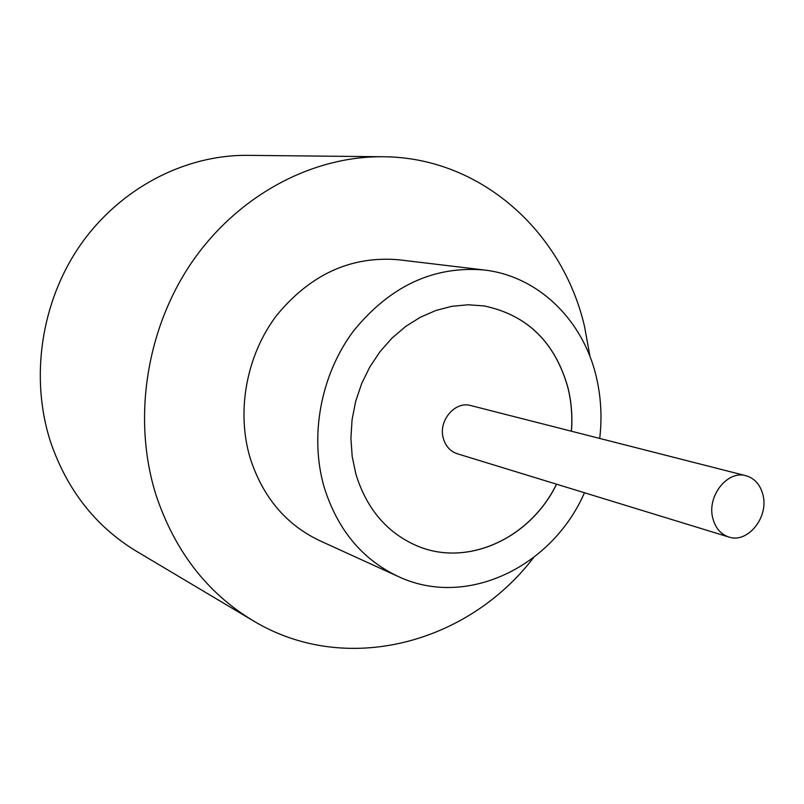 <?xml version="1.0" encoding="UTF-8"?>
<svg xmlns="http://www.w3.org/2000/svg" width="804" height="804" viewBox="0 0 804 804"><rect width="100%" height="100%" fill="white"/><g stroke="black" fill="none" stroke-linecap="round" stroke-linejoin="round"><path stroke-width="1.21" d="M763.016 495.153C760.423 484.822 754.755 478.35 745.991 475.737C727.519 469.938 706.816 496.128 712.766 518.118C715.299 527.926 720.635 534.228 728.796 537.012C747.529 543.755 768.855 517.454 763.016 495.153M745.991 475.737L470.863 405.578C455.004 400.693 437.919 421.025 443.366 438.512C445.687 446.31 450.34 451.396 457.335 453.768L728.796 537.012M599.704 438.431C602.196 417.246 601.02 396.543 596.166 376.342C582.97 320.183 538.459 276.124 484.058 269.983L398.593 259.762C351.137 255.762 310.485 274.305 276.636 315.389C246.416 355.288 236.125 411.166 250.165 458.079C262.797 497.123 285.993 524.66 319.751 540.69L398.06 576.428C466.139 608.739 552.137 567.172 584.458 492.751M484.058 269.983C433.487 265.742 389.93 286.134 353.378 331.147C320.736 374.865 309.349 436.029 324.133 487.093C337.459 529.585 362.091 559.363 398.06 576.428M589.995 356.584L584.558 326.585C562.659 231.773 480.671 157.102 382.955 156.75C311.992 156.006 237.783 195.362 191.744 262.436C145.906 329.6 132.298 419.959 156.036 495.093C174.759 551.011 207.01 592.829 252.798 620.527C345.499 676.777 467.737 643.783 533.585 557.594M382.955 156.75L247.592 155.353C184.799 154.73 120.108 188.186 80.41 244.969C40.904 301.832 29.637 378.352 50.813 442.672C67.456 490.571 96.018 526.771 136.479 551.283L252.798 620.527M571.443 431.225C572.599 416.371 571.453 401.899 567.986 387.809C555.172 342.233 527.183 314.937 484.018 305.912L468.069 304.786L451.898 306.314L435.858 310.485L420.321 317.248L405.618 326.484L392.111 338.002L380.091 351.559L369.87 366.865L361.669 383.568L355.69 401.307L352.072 419.648L350.906 438.19L352.192 456.501L355.901 474.159C366.624 508.842 386.905 532.7 416.713 545.735C467.345 567.644 530.278 538.399 556.569 484.199M416.713 545.735L416.683 545.715C467.305 567.614 530.218 538.358 556.509 484.179M571.373 431.205C572.538 416.351 571.383 401.889 567.925 387.799C555.112 342.243 527.133 314.937 483.988 305.902L483.978 305.902"/></g></svg>
